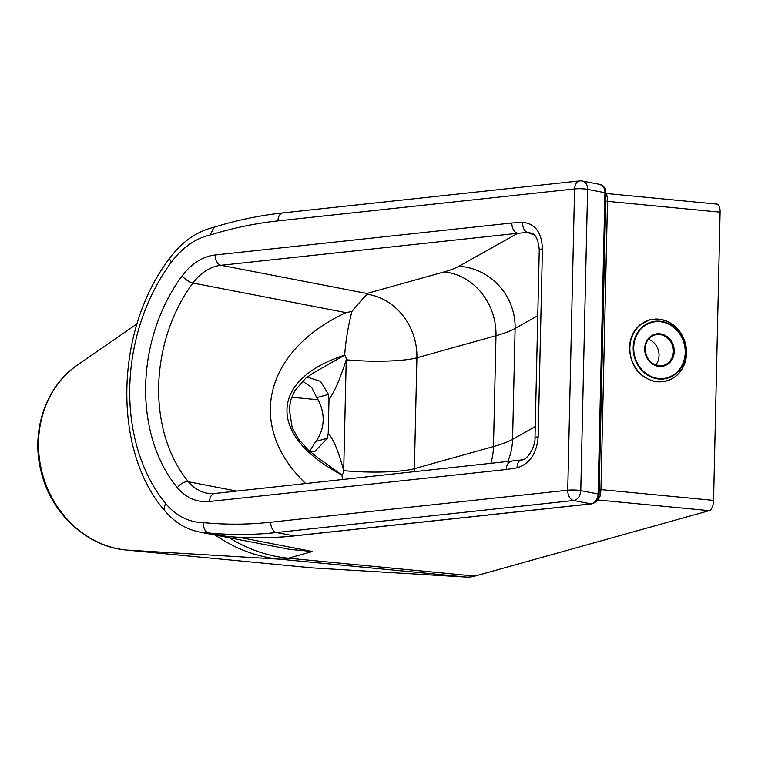 <?xml version="1.0" encoding="UTF-8"?>
<svg xmlns="http://www.w3.org/2000/svg" width="758" height="758" viewBox="0 0 758 758"><rect width="100%" height="100%" fill="white"/><g stroke="black" fill="none" stroke-linecap="round" stroke-linejoin="round"><path stroke-width="1.14" d="M605.841 196.227A6.595 4.055 163.3 0 0 607.272 196.512A9.238 4.017 -84.5 0 0 605.888 193.953M605.727 201.107A6.595 0.985 -178.7 0 0 607.499 201.334L607.272 196.512M597.607 499.617A9.238 4.017 -84.5 0 0 600.497 494.851A6.595 2.416 16.5 0 0 599.057 494.803M600.497 494.851L600.952 489.583A6.595 0.985 1.3 0 1 599.19 489.355M720.1 212.145L713.562 500.384L600.952 489.583L607.499 201.334L720.1 212.145A9.238 4.017 -84.5 0 0 716.888 204.091L605.907 193.442M312.789 567.941A13.189 5.742 -84.5 0 0 312.874 567.95A13.189 5.742 -84.5 0 0 312.969 567.95L466.179 577.094A131.93 57.447 -84.5 0 0 474.925 576.118L709.261 510.655A9.238 4.017 -84.5 0 0 713.562 500.384M316.768 397.666L328.46 394.397L329 399.466L328.233 433.244L327.465 438.2L315.773 441.459A35.816 31.798 74.4 0 0 316.768 397.666L311.614 387.291L302.461 381.141M309.634 451.266L315.773 441.459M307.132 377.077L320.568 381.378L328.46 394.397M327.465 438.2L314.902 451.417L310.515 452.043M342.512 479.7L341.962 475.01L318.057 457.87L307.956 449.74L298.576 439.157L292.228 427.815L289.215 408.6L291.044 399.267L294.919 390.654L305.645 378.27L312.798 373.287L344.682 355.123A6.595 5.856 -105.6 0 1 346.226 359.794L343.706 470.661A6.595 5.856 -105.6 0 1 341.962 475.01C267.546 436.002 268.815 379.711 344.682 355.123C345.695 340.948 348.111 326.395 351.901 311.462C361.443 300.064 366.683 294.35 367.63 294.322L366.881 293.488L221.014 265.291A9.238 6.026 -96.2 0 1 215.158 254.991A62.004 46.086 -79.1 0 0 182.185 275.846A149.421 111.047 -79.1 0 0 177.372 487.65A62.004 46.086 -79.1 0 0 209.559 501.493L506.249 469.505A9.238 6.026 -96.2 0 1 511.328 461.499L511.328 461.499A9.238 6.026 -96.2 0 1 511.366 461.499M225.941 536.313L208.611 532.969A588.767 437.584 -79.1 0 0 276.585 532.523L293.914 535.878A3.961 2.577 83.8 0 0 294.426 535.897L591.448 503.88A3.961 2.577 -96.2 0 1 590.937 503.852L293.914 535.878A588.767 437.584 100.9 0 1 225.941 536.313L226.661 536.389M587.602 189.339A9.238 6.86 -79.1 0 0 582.4 181.02A9.238 9.238 0 0 0 579.652 180.906A9.238 6.026 83.8 0 0 574.573 188.913A9.238 1.374 1.3 0 1 587.602 189.339L604.941 192.693L598.1 493.979A9.238 6.86 100.9 0 1 590.937 503.852L573.598 500.507A9.238 6.86 100.9 0 0 580.77 490.625L587.602 189.339M165.945 503.814A170.531 126.738 100.9 0 1 171.431 262.088A83.115 61.777 100.9 0 1 210.231 235.008A585.034 434.808 100.9 0 1 277.93 220.9L574.573 188.913L567.742 490.199A9.238 6.026 83.8 0 0 573.598 500.507L276.585 532.523A9.238 6.026 -96.2 0 1 270.72 522.224A579.529 430.715 100.9 0 1 203.599 522.641A83.115 61.777 100.9 0 1 165.945 503.814A9.238 5.278 140.3 0 0 164.912 510.892C174.397 522.215 185.928 529.264 199.487 532.04A92.353 68.637 -79.1 0 0 208.611 532.969C204.992 531.718 203.324 528.269 203.599 522.641M210.231 235.008L214.069 227.211C196.909 231.37 182.252 241.546 170.086 257.748C114.828 328.877 111.843 450.366 164.912 510.892M199.487 532.04L289.859 549.398L312.448 551.511L239.13 537.337M506.249 469.505L517.108 467.857A9.238 5.912 -101.1 0 1 521.39 459.964L214.637 493.486L207 493.183A52.776 39.227 100.9 0 1 188.439 481.756A140.183 104.187 100.9 0 1 192.949 283.047A52.776 39.227 100.9 0 1 221.014 265.291L517.705 233.303A9.238 6.026 -96.2 0 1 511.84 223.004L215.158 254.991M521.39 459.964A9.238 5.912 -101.1 0 1 521.428 459.964C527.767 460.428 535.783 445.297 534.996 437.783A9.238 1.374 1.3 0 1 538.161 436.816L542.425 248.956A9.238 1.374 -178.7 0 0 539.26 249.922L534.996 437.783M535.243 426.583L512.588 439.299L515.108 328.432A59.37 56.926 -119.3 0 0 458.931 266.276L517.705 233.303L527.473 232.488A9.238 6.102 -91.1 0 1 522.679 222.312L511.84 223.004M534.267 234.961L527.473 232.488L531.282 233.094C535.726 234.213 538.388 239.822 539.26 249.922M182.185 275.846A9.238 3.364 -143.4 0 0 192.949 283.047L345.942 312.618L351.901 311.462M345.942 312.618C263.576 351.276 245.943 426.432 305.815 483.651M648.412 339.252A15.833 14.051 -105.6 0 1 655.642 365.11M597.418 499.929L709.261 510.655M328.233 433.244C333.435 439.1 338.589 451.569 343.706 470.661A52.776 7.864 -178.7 0 0 414.389 468.662L416.9 357.795L495.988 335.709A263.869 39.331 -178.7 0 0 515.108 328.432L537.763 315.726M291.745 397.239L318.028 399.76M329 399.466C334.505 391.81 340.247 378.583 346.226 359.794A52.776 7.864 1.3 0 0 416.9 357.795A59.37 52.709 74.4 0 0 367.63 294.322M474.925 576.118L288.419 558.22A131.93 57.447 95.5 0 1 279.674 559.196L466.179 577.094M215.281 535.091A153.533 136.307 74.4 0 0 279.674 559.196L126.453 550.062A100.653 89.359 -105.6 0 1 42.221 473.011A100.653 89.359 -105.6 0 1 77.619 364.901L137.037 323.856M312.448 551.511L288.419 558.22A155.02 137.634 -105.6 0 1 229.361 537.81M312.969 567.95L126.453 550.062A13.189 5.742 95.5 0 1 126.368 550.052A13.189 5.742 95.5 0 1 126.273 550.043M591.448 503.88C596.139 502.781 598.687 499.617 599.076 494.387A3.961 0.587 -178.7 0 0 598.1 493.979L580.77 490.625A9.238 1.374 -178.7 0 0 567.742 490.199L270.72 522.224M605.907 193.101A3.961 0.587 -178.7 0 0 604.941 192.693A9.238 6.86 100.9 0 0 599.73 184.374C607.528 188.136 604.799 189.784 605.907 193.101L599.076 494.387M171.431 262.088A9.238 3.364 -143.4 0 1 170.086 257.748M277.93 220.9A9.238 6.026 -96.2 0 1 283.009 212.884C259.823 215.395 236.752 220.19 213.784 227.286M517.108 467.857C529.709 463.887 536.73 453.54 538.161 436.816M542.425 248.956C541.733 232.441 535.157 223.563 522.679 222.312M214.637 493.486A9.238 6.026 83.8 0 0 209.559 501.493M236.761 491.099L188.439 481.756A9.238 5.278 140.3 0 0 177.372 487.65M507.519 461.906A59.37 56.926 60.7 0 0 512.588 439.299A263.869 39.331 1.3 0 1 493.477 446.566L414.389 468.662A59.37 52.709 74.4 0 1 414.228 471.969M458.931 266.276A204.499 30.481 1.3 0 1 444.122 271.914A59.37 52.709 -105.6 0 1 495.988 335.709L493.477 446.566A59.37 52.709 74.4 0 1 490.691 463.725M444.122 271.914L366.881 293.488M685.554 352.641A29.221 25.943 74.4 0 0 660.029 321.24A29.221 25.943 74.4 0 0 633.186 347.619A29.221 25.943 74.4 0 0 658.711 379.019A29.221 25.943 74.4 0 0 685.554 352.641M633.716 347.628A28.738 25.516 -105.6 0 1 660.104 321.695A28.738 25.516 -105.6 0 1 685.213 352.574A28.738 25.516 -105.6 0 1 658.816 378.507A28.738 25.516 -105.6 0 1 633.716 347.628M686.549 353.171A31.628 28.084 -105.6 0 1 657.499 381.719A31.628 28.084 -105.6 0 1 629.86 347.733A31.628 28.084 -105.6 0 1 658.91 319.184A31.628 28.084 -105.6 0 1 686.549 353.171C685.516 334.78 676.761 323.458 660.294 319.26L649.625 319.829L640.131 324.737C633.394 330.488 629.832 338.182 629.443 347.818C630.514 366.351 639.345 377.674 655.916 381.795C674.023 382.345 684.247 372.813 686.577 353.2M644.982 348.822A15.833 14.051 -105.6 0 1 654.912 334.932A15.833 14.051 -105.6 0 1 659.526 334.534A15.833 14.051 -105.6 0 1 673.36 351.541A15.833 14.051 -105.6 0 1 663.43 365.432A15.833 14.051 -105.6 0 1 658.816 365.839A15.833 14.051 -105.6 0 1 644.982 348.822M674.241 351.522A16.496 14.639 74.4 0 0 659.83 333.804A16.496 14.639 74.4 0 0 644.688 348.689A16.496 14.639 74.4 0 0 659.09 366.408A16.496 14.639 74.4 0 0 674.241 351.522M77.619 364.901C45.347 386.533 30.405 432.079 41.377 472.566C51.402 513.763 87.17 546.859 126.368 550.052L312.874 567.95M294.426 535.897C271.506 538.37 248.766 538.521 226.206 536.351M582.4 181.02L599.73 184.374M283.009 212.884L579.652 180.906M663.43 365.432C652.638 366.493 646.517 360.941 645.049 348.784C645.57 341.621 648.857 337.007 654.912 334.932"/></g></svg>
